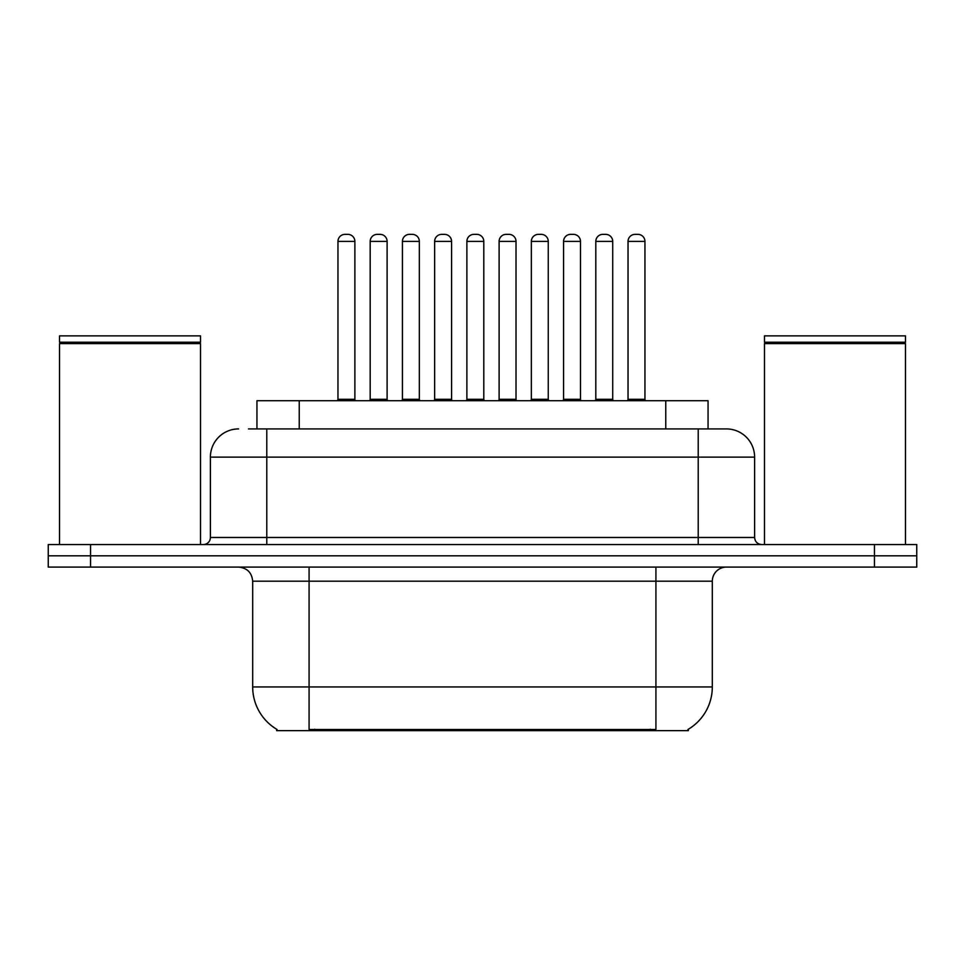 <?xml version="1.0" encoding="UTF-8"?>
<svg xmlns="http://www.w3.org/2000/svg" width="965" height="965" viewBox="0 0 965 965"><rect width="100%" height="100%" fill="white"/><g stroke="black" fill="none" stroke-linecap="round" stroke-linejoin="round"><path stroke-width="1.45" d="M256.943 428.918L256.943 400.728L708.057 400.728L708.057 428.918M688.347 729.25L688.347 730.638L276.653 730.638L276.653 729.25M277.076 729.504A49.348 49.348 0 0 1 252.685 686.935L309.077 686.935L309.077 729.504L655.923 729.504L655.923 686.935L712.315 686.935L712.315 581.195A14.101 14.101 0 0 1 726.416 567.094M252.685 686.935L252.685 581.195C251.853 572.631 247.149 567.927 238.584 567.094M687.924 729.504A49.348 49.348 0 0 0 712.315 686.935M90.541 544.537L916.75 544.537L916.75 555.816L48.25 555.816L48.25 567.094L90.541 567.094L90.541 555.816L48.25 555.816L48.25 544.537L90.541 544.537L90.541 555.816L916.75 555.816L916.75 567.094L90.541 567.094M249.103 428.918L725.982 428.918M248.463 428.918L266.786 428.918L266.786 457.12L210.394 457.12L210.394 537.481A7.045 7.045 0 0 1 203.338 544.537M238.584 428.918A28.202 28.202 0 0 0 210.394 457.12M726.416 428.918A28.202 28.202 0 0 1 754.606 457.12L754.606 537.481C755.028 541.763 757.38 544.115 761.662 544.537M594.392 400.728A1.411 1.411 0 0 0 595.803 399.317L595.803 241.407L595.803 399.317L612.715 399.317L612.715 241.407L595.803 241.407A7.045 7.045 0 0 1 602.848 234.362L605.67 234.362A7.045 7.045 0 0 1 612.715 241.407L612.715 399.317A1.411 1.411 0 0 0 614.126 400.728M628.034 241.407A7.045 7.045 0 0 1 635.079 234.362L637.901 234.362A7.045 7.045 0 0 1 644.946 241.407L628.034 241.407L628.034 399.317A1.411 1.411 0 0 1 626.623 400.728M644.946 241.407L644.946 399.317A1.411 1.411 0 0 0 646.357 400.728M637.901 234.362L635.079 234.362M602.848 234.362L605.67 234.362L602.848 234.362M531.341 241.407L531.341 399.317L548.253 399.317L548.253 241.407L531.341 241.407A7.045 7.045 0 0 1 538.386 234.362L541.208 234.362A7.045 7.045 0 0 1 548.253 241.407L548.253 399.317A1.411 1.411 0 0 0 549.664 400.728M531.341 399.317A1.411 1.411 0 0 1 529.93 400.728M483.803 241.407L466.879 241.407A7.045 7.045 0 0 1 473.924 234.362L476.746 234.362A7.045 7.045 0 0 1 483.803 241.407L483.803 399.317A1.411 1.411 0 0 0 485.202 400.728M483.803 399.317L466.879 399.317L466.879 241.407L466.879 399.317A1.411 1.411 0 0 1 465.468 400.728M419.341 241.407L402.417 241.407A7.045 7.045 0 0 1 409.462 234.362L412.284 234.362A7.045 7.045 0 0 1 419.341 241.407L419.341 399.317A1.411 1.411 0 0 0 420.752 400.728M402.417 241.407L402.417 399.317A1.411 1.411 0 0 1 401.006 400.728M354.879 241.407L337.955 241.407A7.045 7.045 0 0 1 345.012 234.362L347.822 234.362A7.045 7.045 0 0 1 354.879 241.407L354.879 399.317A1.411 1.411 0 0 0 356.29 400.728M337.955 241.407L337.955 399.317A1.411 1.411 0 0 1 336.544 400.728M563.572 241.407A7.045 7.045 0 0 1 570.617 234.362L573.439 234.362A7.045 7.045 0 0 1 580.484 241.407L563.572 241.407L563.572 399.317A1.411 1.411 0 0 1 562.161 400.728M580.484 241.407L580.484 399.317A1.411 1.411 0 0 0 581.895 400.728M499.11 241.407A7.045 7.045 0 0 1 506.155 234.362L508.977 234.362A7.045 7.045 0 0 1 516.022 241.407L499.11 241.407L499.11 399.317A1.411 1.411 0 0 1 497.699 400.728M516.022 241.407L516.022 399.317A1.411 1.411 0 0 0 517.433 400.728M434.648 241.407A7.045 7.045 0 0 1 441.693 234.362L444.515 234.362A7.045 7.045 0 0 1 451.572 241.407L434.648 241.407L434.648 399.317A1.411 1.411 0 0 1 433.237 400.728M451.572 241.407L451.572 399.317A1.411 1.411 0 0 0 452.971 400.728M59.528 343.624L60.24 342.925L199.815 342.925L200.515 343.624L59.528 343.624L59.528 544.537M200.515 343.624L200.515 544.537M199.815 342.925L200.515 342.213L59.528 342.213L60.24 342.925M200.515 342.213L200.515 335.868L59.528 335.868L59.528 342.213M764.485 343.624L765.185 342.925L904.76 342.925L905.472 343.624L764.485 343.624L764.485 544.537M905.472 343.624L905.472 544.537M904.76 342.925L905.472 342.213L764.485 342.213L765.185 342.925M905.472 342.213L905.472 335.868L764.485 335.868L764.485 342.213M370.186 241.407A7.045 7.045 0 0 1 377.243 234.362L380.053 234.362A7.045 7.045 0 0 1 387.11 241.407L370.186 241.407L370.186 399.317A1.411 1.411 0 0 1 368.775 400.728M387.11 241.407L387.11 399.317A1.411 1.411 0 0 0 388.521 400.728M538.386 234.362L541.208 234.362L538.386 234.362M473.924 234.362L476.746 234.362L473.924 234.362M409.462 234.362L412.284 234.362L409.462 234.362M345.012 234.362L347.822 234.362L345.012 234.362M650.277 730.638L650.277 729.25M314.723 730.638L314.723 729.25M299.234 428.918L299.234 400.728M665.766 428.918L665.766 400.728M655.923 567.094L655.923 581.195L252.685 581.195M712.315 581.195L655.923 581.195L655.923 686.935L309.077 686.935L309.077 567.094M874.459 567.094L874.459 544.537M266.786 544.537L266.786 537.481L754.606 537.481M210.394 537.481L266.786 537.481L266.786 457.12L698.214 457.12L698.214 544.537M754.606 457.12L698.214 457.12L698.214 428.918M628.034 399.317L644.946 399.317M402.417 399.317L419.341 399.317M337.955 399.317L354.879 399.317M563.572 399.317L580.484 399.317M499.11 399.317L516.022 399.317M434.648 399.317L451.572 399.317M370.186 399.317L387.11 399.317"/></g></svg>
